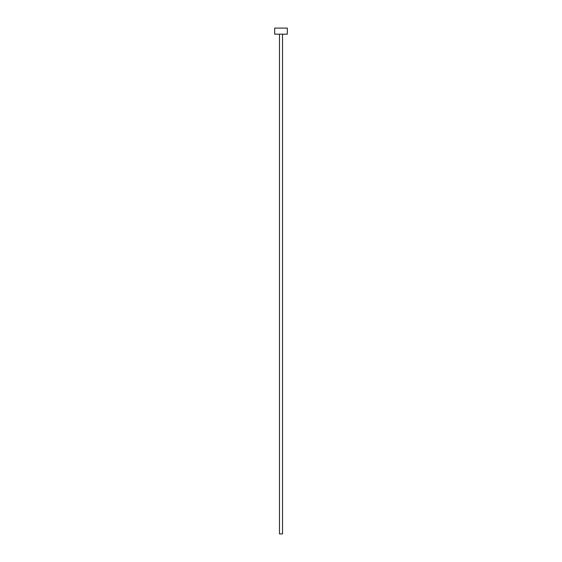 <?xml version="1.0" encoding="UTF-8"?>
<svg xmlns="http://www.w3.org/2000/svg" width="562" height="562" viewBox="0 0 562 562"><rect width="100%" height="100%" fill="white"/><g stroke="black" fill="none" stroke-linecap="round" stroke-linejoin="round"><path stroke-width="0.42" stroke-dasharray="2.81 2.11" d="M282.517 34.17L274.678 34.17L282.517 34.17M274.678 28.1L287.322 28.1L274.678 28.1M282.517 533.9L279.483 533.9L282.517 533.9"/><path stroke-width="0.84" d="M279.483 34.17L279.483 533.9L282.517 533.9L282.517 34.17L282.517 533.9L279.483 533.9L279.483 34.17M274.678 28.1L274.678 34.17L287.322 34.17L287.322 28.1L274.678 28.1L274.678 34.17L287.322 34.17L287.322 28.1L274.678 28.1"/></g></svg>
